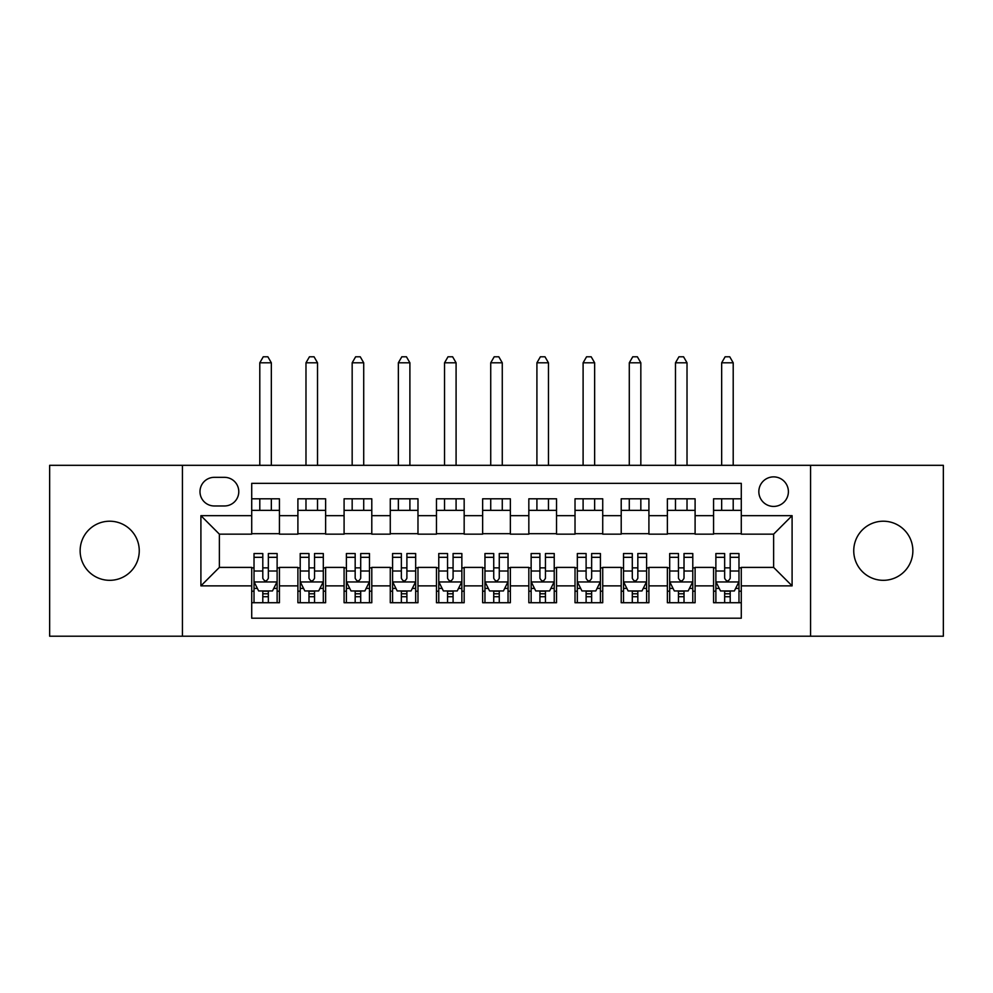 <?xml version="1.0" encoding="UTF-8"?>
<svg xmlns="http://www.w3.org/2000/svg" width="993" height="993" viewBox="0 0 993 993"><rect width="100%" height="100%" fill="white"/><g stroke="black" fill="none" stroke-linecap="round" stroke-linejoin="round"><path stroke-width="1.49" d="M883.311 521.213A29.554 29.554 0 0 0 853.744 550.767A29.554 29.554 0 0 0 883.311 580.322A29.554 29.554 0 0 0 912.865 550.767A29.554 29.554 0 0 0 883.311 521.213M109.689 521.213A29.554 29.554 0 0 0 80.135 550.767A29.554 29.554 0 0 0 109.689 580.322A29.554 29.554 0 0 0 139.256 550.767A29.554 29.554 0 0 0 109.689 521.213M773.621 476.876A14.783 14.783 0 0 0 758.838 491.647A14.783 14.783 0 0 0 773.621 506.43A14.783 14.783 0 0 0 788.392 491.647A14.783 14.783 0 0 0 773.621 476.876M810.561 636.215L943.35 636.215L943.35 465.32L810.561 465.32L810.561 636.215L182.439 636.215L182.439 465.32L49.65 465.32L49.65 636.215L182.439 636.215M741.287 498.809L713.57 498.809L713.57 515.665L695.1 515.665L695.1 534.147L713.57 534.147L713.57 515.665M695.1 515.665L695.1 498.809L667.383 498.809L667.383 515.665L648.913 515.665L648.913 534.147L667.383 534.147L667.383 515.665M648.913 515.665L648.913 498.809L621.208 498.809L621.208 515.665L602.726 515.665L602.726 534.147L621.208 534.147L621.208 515.665M602.726 515.665L602.726 498.809L575.021 498.809L575.021 515.665L556.539 515.665L556.539 534.147L575.021 534.147L575.021 515.665M556.539 515.665L556.539 498.809L528.835 498.809L528.835 515.665L510.352 515.665L510.352 534.147L528.835 534.147L528.835 515.665M510.352 515.665L510.352 498.809L482.648 498.809L482.648 515.665L464.165 515.665L464.165 534.147L482.648 534.147L482.648 515.665M464.165 515.665L464.165 498.809L436.461 498.809L436.461 515.665L417.979 515.665L417.979 534.147L436.461 534.147L436.461 515.665M417.979 515.665L417.979 498.809L390.274 498.809L390.274 515.665L371.792 515.665L371.792 534.147L390.274 534.147L390.274 515.665M371.792 515.665L371.792 498.809L344.087 498.809L344.087 515.665L325.617 515.665L325.617 534.147L344.087 534.147L344.087 515.665M325.617 515.665L325.617 498.809L297.9 498.809L297.9 534.147L279.43 534.147L279.43 498.809L251.713 498.809M251.713 602.726L279.43 602.726L279.43 567.4L297.9 567.4L297.9 602.726L325.617 602.726L325.617 567.4L344.087 567.4L344.087 585.87L325.617 585.87M344.087 585.87L344.087 602.726L371.792 602.726L371.792 567.4L390.274 567.4L390.274 585.87L371.792 585.87M390.274 585.87L390.274 602.726L417.979 602.726L417.979 567.4L436.461 567.4L436.461 585.87L417.979 585.87M436.461 585.87L436.461 602.726L464.165 602.726L464.165 567.4L482.648 567.4L482.648 585.87L464.165 585.87M482.648 585.87L482.648 602.726L510.352 602.726L510.352 567.4L528.835 567.4L528.835 585.87L510.352 585.87M528.835 585.87L528.835 602.726L556.539 602.726L556.539 567.4L575.021 567.4L575.021 585.87L556.539 585.87M575.021 585.87L575.021 602.726L602.726 602.726L602.726 567.4L621.208 567.4L621.208 585.87L602.726 585.87M621.208 585.87L621.208 602.726L648.913 602.726L648.913 567.4L667.383 567.4L667.383 585.87L648.913 585.87M667.383 585.87L667.383 602.726L695.1 602.726L695.1 567.4L713.57 567.4L713.57 585.87L695.1 585.87M214.302 505.971L224.468 505.971A14.312 14.312 0 0 0 238.779 491.647A14.312 14.312 0 0 0 224.468 477.335L214.302 477.335A14.312 14.312 0 0 0 199.99 491.647A14.312 14.312 0 0 0 214.302 505.971M810.561 465.32L182.439 465.32M741.287 515.665L741.287 483.343L251.713 483.343L251.713 534.147L219.379 534.147L219.379 567.4L251.713 567.4L251.713 618.205L741.287 618.205L741.287 567.4L773.621 567.4L773.621 534.147L741.287 534.147L741.287 515.665L792.091 515.665L792.091 585.87L741.287 585.87M251.713 585.87L200.909 585.87L200.909 515.665L251.713 515.665M713.57 585.87L713.57 602.726L741.287 602.726M251.713 510.352L279.43 510.352M251.713 533.675L279.43 533.675M251.713 567.859L254.022 567.859M262.797 567.859L268.346 567.859M277.121 567.859L279.43 567.859M251.713 591.183L254.022 591.183M262.797 591.183L268.346 591.183M277.121 591.183L279.43 591.183M297.9 533.675L325.617 533.675M297.9 510.352L325.617 510.352M297.9 567.859L300.209 567.859M308.984 567.859L314.533 567.859M323.308 567.859L325.617 567.859M297.9 591.183L300.209 591.183M308.984 591.183L314.533 591.183M323.308 591.183L325.617 591.183M344.087 567.859L346.396 567.859M355.171 567.859L360.707 567.859M369.483 567.859L371.792 567.859M344.087 591.183L346.396 591.183M355.171 591.183L360.707 591.183M369.483 591.183L371.792 591.183M344.087 510.352L371.792 510.352M344.087 533.675L371.792 533.675M390.274 567.859L392.583 567.859M401.358 567.859L406.894 567.859M415.67 567.859L417.979 567.859M390.274 591.183L392.583 591.183M401.358 591.183L406.894 591.183M415.67 591.183L417.979 591.183M390.274 510.352L417.979 510.352M390.274 533.675L417.979 533.675M436.461 567.859L438.769 567.859M447.545 567.859L453.081 567.859M461.857 567.859L464.165 567.859M436.461 591.183L438.769 591.183M447.545 591.183L453.081 591.183M461.857 591.183L464.165 591.183M436.461 510.352L464.165 510.352M436.461 533.675L464.165 533.675M482.648 567.859L484.956 567.859M493.732 567.859L499.268 567.859M508.044 567.859L510.352 567.859M482.648 591.183L484.956 591.183M493.732 591.183L499.268 591.183M508.044 591.183L510.352 591.183M482.648 510.352L510.352 510.352M482.648 533.675L510.352 533.675M528.835 567.859L531.143 567.859M539.919 567.859L545.455 567.859M554.231 567.859L556.539 567.859M528.835 591.183L531.143 591.183M539.919 591.183L545.455 591.183M554.231 591.183L556.539 591.183M528.835 510.352L556.539 510.352M528.835 533.675L556.539 533.675M575.021 567.859L577.33 567.859M586.106 567.859L591.642 567.859M600.417 567.859L602.726 567.859M575.021 591.183L577.33 591.183M586.106 591.183L591.642 591.183M600.417 591.183L602.726 591.183M575.021 510.352L602.726 510.352M575.021 533.675L602.726 533.675M621.208 567.859L623.517 567.859M632.293 567.859L637.829 567.859M646.604 567.859L648.913 567.859M621.208 591.183L623.517 591.183M632.293 591.183L637.829 591.183M646.604 591.183L648.913 591.183M621.208 510.352L648.913 510.352M621.208 533.675L648.913 533.675M667.383 567.859L669.692 567.859M678.467 567.859L684.016 567.859M692.791 567.859L695.1 567.859M667.383 591.183L669.692 591.183M678.467 591.183L684.016 591.183M692.791 591.183L695.1 591.183M667.383 510.352L695.1 510.352M667.383 533.675L695.1 533.675M713.57 567.859L715.879 567.859M724.654 567.859L730.203 567.859M738.978 567.859L741.287 567.859M713.57 591.183L715.879 591.183M724.654 591.183L730.203 591.183M738.978 591.183L741.287 591.183M713.57 510.352L741.287 510.352M713.57 533.675L741.287 533.675M219.379 534.147L200.909 515.665M219.379 567.4L200.909 585.87M792.091 515.665L773.621 534.147M792.091 585.87L773.621 567.4M262.797 596.719L268.346 596.719M254.022 557.309L262.797 557.309L262.797 553.535L254.022 553.535L254.022 581.712L258.639 590.947L272.492 590.947L277.121 581.712L277.121 553.535L268.346 553.535L268.346 557.309L277.121 557.309M277.121 581.712L277.121 602.726M254.022 581.712L254.022 602.726M268.346 590.947L268.346 602.726M262.797 602.726L262.797 590.947M262.797 557.309L262.797 578.249C264.647 581.811 266.496 581.811 268.346 578.249L268.346 557.309M271.337 510.352L271.337 498.809M271.337 465.32L271.337 362.793L259.794 362.793L259.794 465.32M259.794 510.352L259.794 498.809M259.794 362.793L263.257 356.785L267.874 356.785L271.337 362.793M308.984 596.719L314.533 596.719M300.209 557.309L308.984 557.309L308.984 553.535L300.209 553.535L300.209 581.712L304.826 590.947L318.679 590.947L323.308 581.712L323.308 553.535L314.533 553.535L314.533 557.309L323.308 557.309M323.308 581.712L323.308 602.726M300.209 581.712L300.209 602.726M314.533 590.947L314.533 602.726M308.984 602.726L308.984 590.947M308.984 557.309L308.984 578.249C310.834 581.811 312.671 581.811 314.533 578.249L314.533 557.309M317.524 510.352L317.524 498.809M317.524 465.32L317.524 362.793L305.981 362.793L305.981 465.32M305.981 510.352L305.981 498.809M305.981 362.793L309.444 356.785L314.061 356.785L317.524 362.793M355.171 596.719L360.707 596.719M346.396 557.309L355.171 557.309L355.171 553.535L346.396 553.535L346.396 581.712L351.013 590.947L364.865 590.947L369.483 581.712L369.483 553.535L360.707 553.535L360.707 557.309L369.483 557.309M369.483 581.712L369.483 602.726M346.396 581.712L346.396 602.726M360.707 590.947L360.707 602.726M355.171 602.726L355.171 590.947M355.171 557.309L355.171 578.249C357.021 581.811 358.858 581.811 360.707 578.249L360.707 557.309M363.711 510.352L363.711 498.809M363.711 465.32L363.711 362.793L352.167 362.793L352.167 465.32M352.167 510.352L352.167 498.809M352.167 362.793L355.631 356.785L360.248 356.785L363.711 362.793M401.358 596.719L406.894 596.719M392.583 557.309L401.358 557.309L401.358 553.535L392.583 553.535L392.583 581.712L397.2 590.947L411.052 590.947L415.67 581.712L415.67 553.535L406.894 553.535L406.894 557.309L415.67 557.309M415.67 581.712L415.67 602.726M392.583 581.712L392.583 602.726M406.894 590.947L406.894 602.726M401.358 602.726L401.358 590.947M401.358 557.309L401.358 578.249C403.208 581.811 405.045 581.811 406.894 578.249L406.894 557.309M409.898 510.352L409.898 498.809M409.898 465.32L409.898 362.793L398.354 362.793L398.354 465.32M398.354 510.352L398.354 498.809M398.354 362.793L401.817 356.785L406.435 356.785L409.898 362.793M447.545 596.719L453.081 596.719M438.769 557.309L447.545 557.309L447.545 553.535L438.769 553.535L438.769 581.712L443.387 590.947L457.239 590.947L461.857 581.712L461.857 553.535L453.081 553.535L453.081 557.309L461.857 557.309M461.857 581.712L461.857 602.726M438.769 581.712L438.769 602.726M453.081 590.947L453.081 602.726M447.545 602.726L447.545 590.947M447.545 557.309L447.545 578.249C449.382 581.811 451.232 581.811 453.081 578.249L453.081 557.309M456.085 510.352L456.085 498.809M456.085 465.32L456.085 362.793L444.541 362.793L444.541 465.32M444.541 510.352L444.541 498.809M444.541 362.793L448.004 356.785L452.622 356.785L456.085 362.793M493.732 596.719L499.268 596.719M484.956 557.309L493.732 557.309L493.732 553.535L484.956 553.535L484.956 581.712L489.574 590.947L503.426 590.947L508.044 581.712L508.044 553.535L499.268 553.535L499.268 557.309L508.044 557.309M508.044 581.712L508.044 602.726M484.956 581.712L484.956 602.726M499.268 590.947L499.268 602.726M493.732 602.726L493.732 590.947M493.732 557.309L493.732 578.249C495.569 581.811 497.419 581.811 499.268 578.249L499.268 557.309M502.272 510.352L502.272 498.809M502.272 465.32L502.272 362.793L490.728 362.793L490.728 465.32M490.728 510.352L490.728 498.809M490.728 362.793L494.191 356.785L498.809 356.785L502.272 362.793M539.919 596.719L545.455 596.719M531.143 557.309L539.919 557.309L539.919 553.535L531.143 553.535L531.143 581.712L535.761 590.947L549.613 590.947L554.231 581.712L554.231 553.535L545.455 553.535L545.455 557.309L554.231 557.309M554.231 581.712L554.231 602.726M531.143 581.712L531.143 602.726M545.455 590.947L545.455 602.726M539.919 602.726L539.919 590.947M539.919 557.309L539.919 578.249C541.756 581.811 543.605 581.811 545.455 578.249L545.455 557.309M548.459 510.352L548.459 498.809M548.459 465.32L548.459 362.793L536.915 362.793L536.915 465.32M536.915 510.352L536.915 498.809M536.915 362.793L540.378 356.785L544.996 356.785L548.459 362.793M586.106 596.719L591.642 596.719M577.33 557.309L586.106 557.309L586.106 553.535L577.33 553.535L577.33 581.712L581.948 590.947L595.8 590.947L600.417 581.712L600.417 553.535L591.642 553.535L591.642 557.309L600.417 557.309M600.417 581.712L600.417 602.726M577.33 581.712L577.33 602.726M591.642 590.947L591.642 602.726M586.106 602.726L586.106 590.947M586.106 557.309L586.106 578.249C587.943 581.811 589.792 581.811 591.642 578.249L591.642 557.309M594.646 510.352L594.646 498.809M594.646 465.32L594.646 362.793L583.102 362.793L583.102 465.32M583.102 510.352L583.102 498.809M583.102 362.793L586.565 356.785L591.183 356.785L594.646 362.793M632.293 596.719L637.829 596.719M623.517 557.309L632.293 557.309L632.293 553.535L623.517 553.535L623.517 581.712L628.135 590.947L641.987 590.947L646.604 581.712L646.604 553.535L637.829 553.535L637.829 557.309L646.604 557.309M646.604 581.712L646.604 602.726M623.517 581.712L623.517 602.726M637.829 590.947L637.829 602.726M632.293 602.726L632.293 590.947M632.293 557.309L632.293 578.249C634.13 581.811 635.979 581.811 637.829 578.249L637.829 557.309M640.833 510.352L640.833 498.809M640.833 465.32L640.833 362.793L629.289 362.793L629.289 465.32M629.289 510.352L629.289 498.809M629.289 362.793L632.752 356.785L637.369 356.785L640.833 362.793M678.467 596.719L684.016 596.719M669.692 557.309L678.467 557.309L678.467 553.535L669.692 553.535L669.692 581.712L674.321 590.947L688.174 590.947L692.791 581.712L692.791 553.535L684.016 553.535L684.016 557.309L692.791 557.309M692.791 581.712L692.791 602.726M669.692 581.712L669.692 602.726M684.016 590.947L684.016 602.726M678.467 602.726L678.467 590.947M678.467 557.309L678.467 578.249C680.317 581.811 682.166 581.811 684.016 578.249L684.016 557.309M687.019 510.352L687.019 498.809M687.019 465.32L687.019 362.793L675.476 362.793L675.476 465.32M675.476 510.352L675.476 498.809M675.476 362.793L678.939 356.785L683.556 356.785L687.019 362.793M724.654 596.719L730.203 596.719M715.879 557.309L724.654 557.309L724.654 553.535L715.879 553.535L715.879 581.712L720.508 590.947L734.361 590.947L738.978 581.712L738.978 553.535L730.203 553.535L730.203 557.309L738.978 557.309M738.978 581.712L738.978 602.726M715.879 581.712L715.879 602.726M730.203 590.947L730.203 602.726M724.654 602.726L724.654 590.947M724.654 557.309L724.654 578.249C726.504 581.811 728.353 581.811 730.203 578.249L730.203 557.309M733.206 510.352L733.206 498.809M733.206 465.32L733.206 362.793L721.663 362.793L721.663 465.32M721.663 510.352L721.663 498.809M721.663 362.793L725.126 356.785L729.743 356.785L733.206 362.793M297.9 585.87L279.43 585.87M297.9 515.665L279.43 515.665M254.134 581.948L276.997 581.948M277.121 588.415L273.77 588.415M257.373 588.415L254.022 588.415M268.346 571.012L277.121 571.012M254.022 571.012L262.797 571.012M262.797 593.789L268.346 593.789M300.32 581.948L323.184 581.948M323.308 588.415L319.957 588.415M303.56 588.415L300.209 588.415M314.533 571.012L323.308 571.012M300.209 571.012L308.984 571.012M308.984 593.789L314.533 593.789M346.507 581.948L369.371 581.948M369.483 588.415L366.144 588.415M349.747 588.415L346.396 588.415M360.707 571.012L369.483 571.012M346.396 571.012L355.171 571.012M355.171 593.789L360.707 593.789M392.694 581.948L415.558 581.948M415.67 588.415L412.331 588.415M395.934 588.415L392.583 588.415M406.894 571.012L415.67 571.012M392.583 571.012L401.358 571.012M401.358 593.789L406.894 593.789M438.881 581.948L461.745 581.948M461.857 588.415L458.518 588.415M442.121 588.415L438.769 588.415M453.081 571.012L461.857 571.012M438.769 571.012L447.545 571.012M447.545 593.789L453.081 593.789M485.068 581.948L507.932 581.948M508.044 588.415L504.705 588.415M488.295 588.415L484.956 588.415M499.268 571.012L508.044 571.012M484.956 571.012L493.732 571.012M493.732 593.789L499.268 593.789M531.255 581.948L554.119 581.948M554.231 588.415L550.879 588.415M534.482 588.415L531.143 588.415M545.455 571.012L554.231 571.012M531.143 571.012L539.919 571.012M539.919 593.789L545.455 593.789M577.442 581.948L600.306 581.948M600.417 588.415L597.066 588.415M580.669 588.415L577.33 588.415M591.642 571.012L600.417 571.012M577.33 571.012L586.106 571.012M586.106 593.789L591.642 593.789M623.629 581.948L646.493 581.948M646.604 588.415L643.253 588.415M626.856 588.415L623.517 588.415M637.829 571.012L646.604 571.012M623.517 571.012L632.293 571.012M632.293 593.789L637.829 593.789M669.816 581.948L692.68 581.948M692.791 588.415L689.44 588.415M673.043 588.415L669.692 588.415M684.016 571.012L692.791 571.012M669.692 571.012L678.467 571.012M678.467 593.789L684.016 593.789M716.003 581.948L738.866 581.948M738.978 588.415L735.627 588.415M719.23 588.415L715.879 588.415M730.203 571.012L738.978 571.012M715.879 571.012L724.654 571.012M724.654 593.789L730.203 593.789"/></g></svg>
